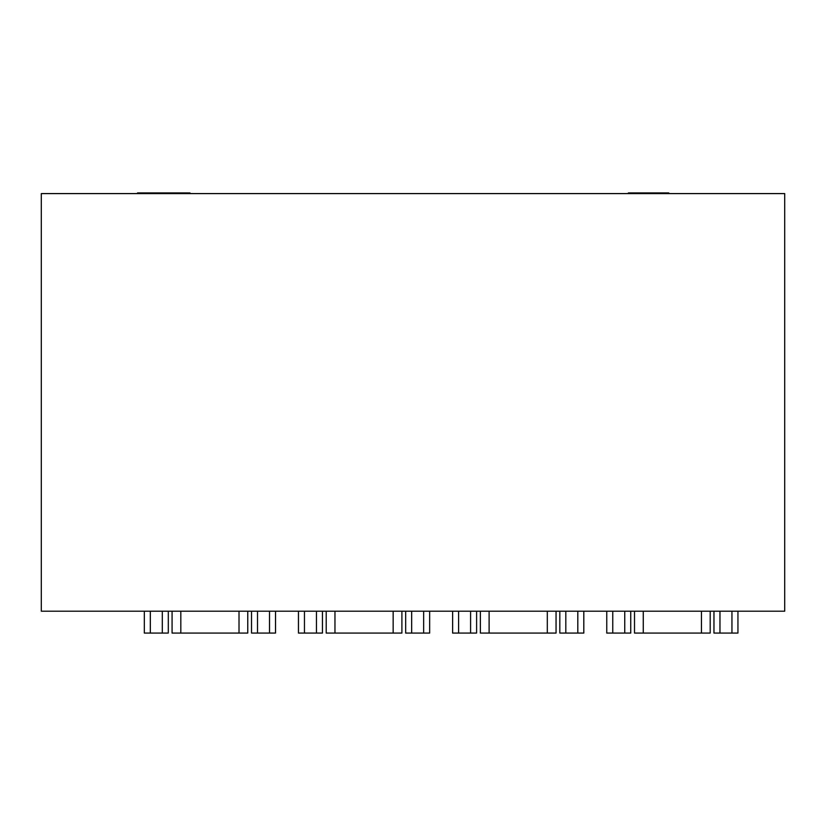 <?xml version="1.0" encoding="UTF-8"?>
<svg xmlns="http://www.w3.org/2000/svg" width="826" height="826" viewBox="0 0 826 826"><rect width="100%" height="100%" fill="white"/><g stroke="black" fill="none" stroke-linecap="round" stroke-linejoin="round"><path stroke-width="1.24" d="M628.369 193.583L628.369 192.933L668.812 192.933L668.812 193.583M137.508 193.583L137.508 192.933L189.98 192.933L189.98 193.583M606.759 611.199L606.759 633.067L612.758 633.067L612.758 611.199M624.745 611.199L624.745 633.067L612.758 633.067M630.744 611.199L630.744 633.067L624.745 633.067M713.963 611.199L713.963 633.067L719.962 633.067L719.962 611.199M731.95 611.199L731.95 633.067L719.962 633.067M737.948 611.199L737.948 633.067L731.95 633.067M710.195 611.199L710.195 633.067L634.513 633.067L634.513 611.199M452.617 611.199L452.617 633.067L458.606 633.067L458.606 611.199M470.603 611.199L470.603 633.067L458.606 633.067M476.602 611.199L476.602 633.067L470.603 633.067M559.822 611.199L559.822 633.067L565.81 633.067L565.81 611.199M577.808 611.199L577.808 633.067L565.81 633.067M583.806 611.199L583.806 633.067L577.808 633.067M556.053 611.199L556.053 633.067L480.371 633.067L480.371 611.199M298.465 611.199L298.465 633.067L304.464 633.067L304.464 611.199M316.451 611.199L316.451 633.067L304.464 633.067M322.45 611.199L322.45 633.067L316.451 633.067M405.669 611.199L405.669 633.067L411.668 633.067L411.668 611.199M423.655 611.199L423.655 633.067L411.668 633.067M429.654 611.199L429.654 633.067L423.655 633.067M401.901 611.199L401.901 633.067L326.218 633.067L326.218 611.199M784.7 611.199L41.3 611.199L41.3 193.583L784.7 193.583L784.7 611.199M144.323 611.199L144.323 633.067L150.322 633.067L150.322 611.199M162.309 611.199L162.309 633.067L150.322 633.067M168.308 611.199L168.308 633.067L162.309 633.067M251.527 611.199L251.527 633.067L257.516 633.067L257.516 611.199M269.513 611.199L269.513 633.067L257.516 633.067M275.512 611.199L275.512 633.067L269.513 633.067M247.759 611.199L247.759 633.067L172.076 633.067L172.076 611.199M643.258 611.199L643.258 633.067M701.45 611.199L701.45 633.067M489.116 611.199L489.116 633.067M547.308 611.199L547.308 633.067M334.964 611.199L334.964 633.067M393.155 611.199L393.155 633.067M180.822 611.199L180.822 633.067M239.013 611.199L239.013 633.067"/></g></svg>

